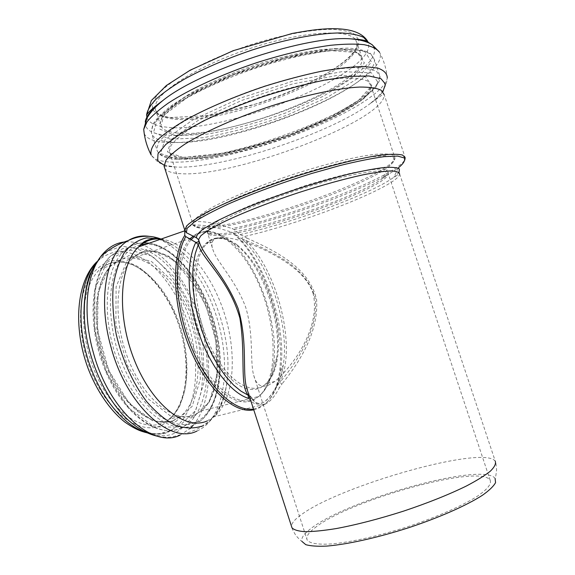 <?xml version="1.0" encoding="UTF-8"?>
<svg xmlns="http://www.w3.org/2000/svg" width="575" height="575" viewBox="0 0 575 575"><rect width="100%" height="100%" fill="white"/><g stroke="black" fill="none" stroke-linecap="round" stroke-linejoin="round"><path stroke-width="0.43" stroke-dasharray="2.88 2.16" d="M312.987 292.984C321.317 327.757 292.783 366.189 274.972 381.39L268.432 385.228C260.993 388.017 256.091 384.711 253.726 375.324C249.708 361.84 254.078 334.657 245.647 307.129C235.685 280.528 217.566 262.667 213.318 250.801C211.83 247.207 211.492 244.267 212.29 241.989C213.332 239.337 216.042 237.834 220.419 237.489C232.695 237.374 248.702 242.168 268.439 251.864C286.12 261.079 306.188 273.873 312.987 292.984M314.798 527.922C348.4 500.379 480.7 463.349 490.18 480.276C491.683 484.028 487.327 489.404 477.113 496.397C462.156 505.878 436.612 517.141 408.099 526.592C379.464 535.821 351.102 542.175 331.71 543.921C317.968 544.762 309.796 543.483 307.201 540.083C305.72 537.036 308.257 532.975 314.798 527.922M199.324 242.118L198.778 240.451M249.047 395.312L250.549 396.779L248.127 392.481M249.78 397.584L251.908 398.331L252.138 398.913L250.549 396.779M248.422 398.382C256.68 408.768 265.887 405.001 276.043 387.09L279.479 387.622C275.066 396.118 270.3 401.63 265.176 404.16C260.152 406.13 255.803 404.376 252.138 398.913M184.834 230.632C186.041 227.276 189.635 225.436 195.615 225.127C204.161 224.782 216.078 227.103 231.344 232.084L233.716 233.105L241.407 238.503L244.238 236.541L246.912 238.072L245.755 240.372C278.092 270.652 297.253 349.241 279.68 382.605C296.535 362.372 317.508 332.163 315.524 299.798C308.013 267.317 272.327 251.908 245.755 240.372L241.407 238.503C269.481 263.314 289.764 325.27 283.259 365.139C281.93 373.887 279.529 381.203 276.043 387.09L279.68 382.605L282.009 383.963L279.479 387.622M246.912 238.072C273.398 250.154 308.811 266.34 316.595 299.625C318.938 332.731 298.569 363.393 282.009 383.963M291.985 527.807C292.625 528.835 290.928 527.253 295.917 535.541C302.364 542.757 301.25 540.586 301.968 541.456C300.919 538.229 303.729 534.06 310.407 528.942C345.87 500.192 482.461 461.632 495.082 478.335C495.161 477.2 495.521 479.622 496.599 469.948C495.858 460.273 495.391 462.559 495.319 461.351C484.797 444.439 339.609 485.681 301.106 514.848C294.58 519.541 291.388 523.415 291.554 526.463M240.055 234.6C291.317 223.251 371.062 194.005 393.782 177.316L399.618 173.866C399.79 185.524 304.197 222.942 244.238 236.541L240.055 234.6L234.205 229.526L232.092 228.562C217.084 223.625 205.376 221.303 196.966 221.605C188.622 221.972 184.769 225.285 185.409 231.553L185.56 231.977M198.476 239.638L198.72 240.257M236.958 244.749C225.328 236.26 215.208 235.98 206.597 243.908C191.64 258.197 191.77 304.47 208.473 342.24C224.99 380.168 251.922 397.397 266.261 383.633C279.982 371.515 282.059 337.238 272.701 304.901C264.586 277.538 252.669 257.485 236.958 244.749M246.869 388.671C225.443 383.539 199.676 340.838 194.616 299.043C189.283 257.183 205.462 231.15 226.291 239.43L235.642 244.627C261.934 263.443 282.519 321.612 276.561 358.62C274.21 374.232 268.467 384.1 259.332 388.24C255.559 389.735 251.412 389.886 246.898 388.678M191.173 239.71C176.051 256.407 175.569 303.241 191.877 343.67C208.042 384.215 236.023 407.373 253.848 399.366C264.148 394.493 270.617 383.338 273.262 365.894C281.089 319.312 250.563 244.849 217.156 233.357C208.567 230.194 200.912 231.308 194.206 236.699M208.646 234.42C210.529 235.427 214.216 235.721 219.708 235.312C261.05 233.055 388.93 187.026 388.24 173.65C389.146 166.728 348.17 173.506 297.512 190.095C246.862 206.619 206.217 226.521 207.453 232.738L208.646 234.42M207.503 233.083L206.605 230.05C208.747 227.089 213.9 223.265 222.079 218.565C231.933 213.454 244.116 207.949 258.621 202.041L306.885 185.092C323.358 180.126 338.459 176.079 352.195 172.953C364.607 170.473 374.303 169.158 381.275 168.993C386.472 169.488 388.671 170.991 387.859 173.492L382.857 178.3C357.887 197.067 254.797 231.883 218.68 234.025L212.074 234.126L207.503 233.083M208.164 228.268C248.637 226.313 360.317 188.535 388.348 166.958L394.155 161.086L393.286 157.176L385.243 155.681L370.092 156.903L348.608 160.95C331.574 164.989 313.217 170.128 293.53 176.353C273.865 182.987 255.588 189.829 238.697 196.873C223.366 203.73 211.363 209.889 202.688 215.352L195.033 221.979L194.558 226.327L200.732 228.282L208.164 228.268M253.503 409.069C267.921 406.144 276.906 393.537 280.442 371.242C287.687 327.225 264.989 259.289 233.716 233.105M207.151 226.988C254.322 225.22 395.449 173.966 394.781 157.449L392.358 154.812C388.499 153.791 382.253 153.69 373.621 154.51C354.516 156.917 324.595 164.256 292.955 174.484C261.316 184.934 231.639 197.081 212.923 207.029C204.484 211.794 198.454 215.912 194.817 219.377L192.74 223.481C193.15 226.363 197.951 227.535 207.151 226.988M164.083 165.219L176.144 167.045C221.526 169.302 329.245 134.097 370.128 103.644C375.985 99.346 380.233 95.364 382.878 91.684M164.673 168.087C166.714 171.501 172.299 173.377 181.441 173.722C235.232 177.208 386.716 119.794 384.129 94.458L405.267 157.888C405.476 172.371 297.534 214.899 232.092 228.562M164.098 166.197L175.274 166.973C168.475 166.448 162.718 164.824 158.003 162.107L151.239 155.121C153.618 159.146 159.879 161.453 170.02 162.028C202.537 163.983 267.03 147.552 317.479 125.738C355.364 109.53 385.192 90.289 387.27 77.97C386.68 85.15 383.058 91.878 376.402 98.16L370.128 103.644L381.354 95.565L384.129 94.458M144.232 133.673C146.496 138.438 152.957 141.306 163.623 142.262C196.47 145.338 261.057 129.339 311.312 107.065C354.178 88.349 386.177 64.917 379.5 52.232C383.812 60.282 386.4 68.863 387.27 77.97M145.274 121.835C144.677 129.246 151.081 133.637 164.486 135.017C195.759 138.043 254.991 123.941 303.327 103.248C351.598 82.685 386.098 55.775 370.803 43.894M147.071 117.99C149.105 122.813 155.149 125.81 165.197 126.989C222.043 135.563 377.912 73.521 368.316 42.694M153.065 109.71C155.3 113.771 160.698 116.38 169.258 117.537C221.202 126.327 364.334 69.69 358.548 39.847M358.433 39.344L354.466 34.162C349.514 31.496 342.161 29.893 332.4 29.354C311.068 29.232 279.22 35.312 246.783 46.043C222.101 54.697 200.79 64.263 182.85 74.75C172.248 81.513 164.033 87.896 158.204 93.912C153.848 99.568 151.98 104.463 152.598 108.596M155.192 107.439L155.308 109.121C156.458 114.26 161.927 117.487 171.717 118.788C222.194 127.255 361.948 72.191 357.111 43.161L355.278 39.337M355.034 39.064C346.186 28.405 299.101 31.855 247.811 49.22C196.499 66.484 156.723 92.259 155.308 106.267M176.295 132.904C226.37 140.034 366.354 85.445 362.063 58.032C360.82 54.481 357.168 51.793 351.109 49.96C343.67 48.717 334.075 48.566 322.338 49.515C302.896 51.865 281.053 56.853 256.817 64.486C232.667 72.666 211.485 81.736 193.279 91.698C182.419 98.138 173.837 104.226 167.519 109.969C162.632 115.374 160.166 120.06 160.138 124.035C161.194 128.879 166.577 131.84 176.295 132.904M175.49 135.643L205.721 134.377C231.092 129.979 257.729 122.834 285.624 112.952L323.279 96.262L351.476 78.595L364.399 62.883L357.384 52.498L329.159 50.542L284.244 58.521L233.364 74.987L189.851 95.644L164.04 115.115L159.886 129.145L175.49 135.643M170.416 139.243L202.659 137.77C229.59 133.055 257.823 125.465 287.349 115.007L327.312 97.355L357.427 78.624L371.493 61.884L364.37 50.722L334.413 48.552L286.307 57.069L231.653 74.757L185.035 96.909L157.643 117.674L153.532 132.509L170.416 139.243M169.611 141.968C225.35 148.781 378.293 89.398 374.368 59.512L370.947 54.287C366.217 51.613 358.879 50.039 348.932 49.558C337.568 49.773 324.214 51.24 308.876 53.935C292.689 57.335 275.835 61.769 258.304 67.253C223.272 78.912 190.993 94.041 171.242 107.633C162.416 114.253 156.263 120.24 152.799 125.594L151.282 132.43C152.461 137.777 158.571 140.954 169.611 141.968M174.764 157.859C230 163.027 383.23 104.233 379.989 76.374L376.711 71.559C372.068 69.165 364.809 67.843 354.933 67.606C343.642 68.058 330.338 69.712 315.035 72.565C298.885 76.087 282.037 80.601 264.493 86.099C229.439 97.757 197.031 112.599 177.122 125.724C168.202 132.106 161.97 137.835 158.405 142.909L156.759 149.335C157.809 154.308 163.81 157.155 174.764 157.859M177.071 159.218L209.041 157.004C235.836 151.958 263.997 144.239 293.53 133.86L333.579 116.596L363.903 98.612L378.278 82.879L371.522 72.838L341.909 71.645L294.048 80.744L239.459 98.433L192.697 119.995L165.011 139.775L160.533 153.489L177.071 159.218M182.67 157.363L212.635 155.343C237.885 150.6 264.464 143.326 292.373 133.515L330.136 117.214L358.57 100.302L371.809 85.618L365.168 76.353L337.273 75.39L292.582 83.957L241.73 100.431L198.052 120.506L171.939 138.992L167.411 151.901L182.67 157.363M184.992 158.729C234.133 163.408 374.131 109.854 370.832 85.502L367.878 81.262C363.673 79.17 357.111 78.063 348.191 77.934C328.548 78.538 298.339 84.698 266.778 94.839C235.261 105.318 206.051 118.572 187.975 130.302C179.874 135.995 174.182 141.105 170.912 145.633L169.359 151.347C170.236 155.645 175.44 158.103 184.992 158.729M190.009 239.042C174.397 255.35 173.499 302.587 189.901 343.67C206.145 384.862 234.593 408.494 252.684 400.329L258.894 396.405C277.617 379.615 277.387 329.921 260.856 288.952C244.627 247.803 213.339 220.477 193.114 236.138M201.286 426.291C217.53 417.939 226.37 399.762 227.808 371.759C230.323 324.882 204.973 264.888 172.565 244.857L159.663 238.956M207.108 420.979L214.044 416.796C233.694 400.502 237.425 356.982 225.371 316.71C213.426 276.41 186.444 241.938 161.029 239.071M196.981 431.042C201.48 429.079 205.483 426.111 209.005 422.115C227.139 401.17 229.195 356.586 216.394 316.106C203.615 275.626 176.503 241.22 149.996 236.476M180.097 435.131L190.088 428.555M193.2 425.299C212.427 402.478 213.397 354.236 198.037 312.728C182.785 271.213 151.757 239.006 124.315 241.974M146.611 432.515C154.402 434.621 161.561 434.333 168.094 431.652L172.895 429.18L169.338 431.573C166.24 432.608 166.728 434.456 154.668 434.06C142.147 431.315 139.294 428.282 133.759 424.602C148.681 435.462 162.258 438.373 174.491 433.349C183.044 428.648 190.016 421.195 195.392 410.996L200.905 393.063C205.419 366.361 200.618 333.68 188.37 304.98C178.537 283.942 165.384 266.484 150.585 255.422C140.523 249.327 130.568 246.352 120.721 246.517L107.13 251.598L95.881 263.293M147.523 432.932C154.366 433.794 158.599 433.945 160.209 433.385L167.232 431.71L172.895 429.18C199.82 411.793 202.572 353.984 182.419 308.502C173.362 288.938 162.064 273.492 148.522 262.171C139.43 255.925 130.317 252.26 121.174 251.182C112.233 251.749 104.147 255.25 96.902 261.69M87.889 280.758C75.634 304.772 78.89 349.262 96.392 383.051C113.814 416.961 141.378 433.758 160.497 425.874C168.396 421.727 174.843 415.049 179.838 405.828L184.956 389.541C189.139 365.247 184.546 335.419 172.982 309.666C163.71 290.842 151.383 275.59 137.705 266.52C128.448 261.704 119.384 259.821 110.537 260.877C102.084 263.774 94.875 269.747 88.909 278.803M84.23 306.188C81.068 334.046 90.368 370.214 107.101 394.709C123.848 419.24 145.719 429.719 161.654 423.387L168.755 419.348C190.914 401.982 192.575 352.022 174.965 312.541C157.758 272.794 122.719 249.313 100.273 269.035C92 276.525 86.717 288.334 84.439 304.463M173.456 420.426L180.449 416.401C202.242 399.057 203.607 348.888 186.005 309.149C168.806 269.15 134.068 245.345 111.981 265.018C93.689 280.844 90.232 326.859 106.433 366.656C122.446 406.575 153.029 429.094 173.456 420.426M175.662 421.705L192.215 406.252L200.337 379.054L199.288 345.489L189.621 311.154L172.867 281.463L151.505 261.488L129.001 255.523L109.681 266.124L98.073 292.682L97.534 330.316L108.747 370.372L128.987 403.104L153.151 421.152L175.662 421.705M178.113 427.175L195.673 410.507L204.218 381.433L203.047 345.704L192.762 309.192L174.972 277.56L152.26 256.162L128.247 249.593L107.525 260.727L94.99 289.06L94.358 329.432L106.404 372.485L128.175 407.589L154.078 426.794L178.113 427.175M180.327 428.454L187.543 424.228C211.801 404.872 213.124 349.047 193.66 304.843C182.397 279.888 165.866 259.835 148.178 251.016C139.308 247.617 130.755 246.862 122.511 248.745L111.37 255.458C91.173 273.103 87.486 324.731 105.793 369.236C123.905 413.871 157.96 438.43 180.327 428.454M142.55 242.902C135.757 243.29 129.627 245.992 124.164 251.002C104.327 268.59 100.977 320.476 119.312 365.348C137.461 410.334 171.228 435.203 193.222 425.284L200.316 421.073C221.023 404.254 224.832 359.088 211.909 318.09C199.123 277.057 170.38 243.017 144.131 242.851M140.444 244.792C129.734 247.796 120.808 256.86 115.101 271.35C108.294 291.827 108.898 321.145 117.243 349.83C126.284 378.3 142.025 402.752 158.944 415.668C171.645 424.285 183.993 426.614 194.472 422.948C218.903 412.491 226.377 367.403 214.647 324.508C203.147 281.556 173.557 244.361 146.474 244.131M193.322 417.263L209.415 401.832L217.156 374.519L215.848 340.745L206.087 306.13L189.419 276.122L168.31 255.839L146.187 249.629L127.305 260.116L116.107 286.738L115.877 324.631L127.212 365.075L147.358 398.195L171.221 416.552L193.322 417.263M194.566 414.913L201.351 410.909C222.417 393.645 223.237 343.253 205.706 303.147C188.557 262.789 154.474 238.474 133.098 257.988C115.388 273.7 112.441 319.966 128.642 360.187C144.663 400.516 174.728 423.452 194.566 414.913M234.205 229.526C289.268 217.551 373.606 186.415 398.367 167.843L393.782 177.316L399.007 172.507M253.748 409.817L258.412 408.351L264.809 404.232C297.908 376.711 275.001 265.866 231.344 232.084M184.906 230.812L185.409 231.553M212.29 241.989L206.597 243.908C209.688 238.826 216.25 237.331 226.291 239.43L217.156 233.357C208.495 230.043 200.51 230.985 193.193 236.181M274.972 381.39L266.261 383.633C269.675 380.442 274.239 373.47 276.561 358.62L273.262 365.894C271.213 379.637 266.426 389.807 258.894 396.405L201.351 410.909C218.327 396.52 222.216 356.435 210.63 319.384C207.129 308.919 202.889 299.007 197.908 289.642L174.254 260.64L157.083 251.678C147.955 249.852 139.962 251.958 133.098 257.988L189.383 238.682M490.18 480.276L388.24 173.65C388.549 173.973 386.752 175.526 382.857 178.3L388.348 166.958C393.35 162.632 395.492 159.462 394.781 157.449L370.832 85.502C371.565 92.726 349.543 108.948 317.767 123.108C299.122 131.366 279.479 138.575 258.822 144.728L227.499 152.641L183.82 157.399C174.57 156.767 169.754 154.754 169.359 151.347L192.74 223.481C192.611 225.767 195.277 227.369 200.732 228.282L212.074 234.126L208.164 233.594L207.453 232.738L213.318 250.801M253.726 375.324L307.201 540.083M251.908 398.331L248.098 392.387M276.273 386.774C269.768 398.274 265.592 401.472 262.38 402.917L258.657 403.449C256.321 402.953 254.071 401.249 251.9 398.331M276.266 386.788L277.718 384.567M158.039 436.346C162.998 437.144 166.678 437.424 169.079 437.194L172.32 436.885L181.65 434.42C191.533 432.156 200.653 428.052 209.005 422.115C220.735 409.472 227.003 392.689 227.808 371.759L226.981 382.26C226.715 385.688 224.193 398.317 221.54 404.189C218.385 411.211 218.45 410.5 216.919 413.073L214.044 416.796L264.809 404.232C272.952 397.081 278.163 386.084 280.442 371.242L283.259 365.139C282.117 372.909 280.269 379.378 277.732 384.546M368.101 42.14L367.907 41.709M357.111 43.161C356.996 52.117 344.217 63.746 318.787 78.071C304.556 85.675 288.794 92.625 271.493 98.914L258.621 103.292L209.595 115.438L170.638 117.523C161.144 116.236 156.033 113.44 155.308 109.121L160.138 124.035L161.618 118.601C164.702 114.109 170.236 108.891 178.221 102.954C196.147 90.699 225.58 76.87 257.463 66.262C289.405 56.012 320.11 50.183 339.904 50.104C348.86 50.507 355.343 51.8 359.353 53.971L362.063 58.032L357.111 43.161M374.368 59.512L370.508 53.497C365.463 50.492 357.916 48.703 347.861 48.127C336.454 48.264 323.121 49.651 307.862 52.289C291.777 55.631 275.037 60.023 257.643 65.449C222.892 77.028 190.886 92.093 171.192 105.872C162.351 112.628 156.177 118.903 152.662 124.703L151.282 132.43L156.759 149.335C158.283 155.2 164.673 158.484 175.936 159.189C194.896 160.008 219.585 156.271 250.017 147.962L278.717 139.128C300.107 131.502 319.88 123.222 338.043 114.288L360.705 100.877L375.554 87.961L379.989 76.374L374.368 59.512M161.058 239.056L172.565 244.857C167.44 242.197 166.455 240.551 156.271 238.963M168.755 419.348C189.707 402.55 191.842 352.418 173.995 312.635C163.753 290.238 148.638 272.385 132.667 264.766C124.689 261.877 117.099 261.323 109.897 263.098L100.273 269.035L111.981 265.018C94.774 280.255 91.001 326.37 107.432 366.591C123.56 406.913 154.495 429.309 173.88 420.382L180.449 416.401L168.755 419.348M149.335 243.139C175.662 246.963 202.285 281.297 213.914 321.245C225.508 361.086 221.569 404.297 200.316 421.073L187.543 424.228L179.925 428.497C156.537 438.222 122.784 413.547 104.779 369.279C86.688 325.141 90.131 273.643 111.37 255.458L124.164 251.002C129.706 246.122 135.822 243.433 142.507 242.93M398.367 167.843C403.125 164.148 405.425 160.835 405.267 157.888M399.618 173.866L495.319 461.351"/><path stroke-width="0.86" d="M198.778 240.451C198.698 241.716 197.714 242.362 195.823 242.377L198.267 244.627L199.324 242.118L199.82 243.433L198.778 240.451M161.029 239.071C152.655 238.208 145.188 240.81 138.625 246.862L184.783 230.805L184.762 235.383L185.783 236.612L195.823 242.377C186.199 261.244 186.868 298.044 198.476 332.178C210.062 366.332 230.783 392.847 248.422 398.382L248.206 395.269L240.911 391.115L233.5 384.963L226.176 376.92L219.14 367.145L212.585 355.882L206.713 343.419L201.688 330.1L197.678 316.3L194.774 302.414L193.071 288.837L192.596 275.95L193.344 264.09L195.263 253.568L198.267 244.627C202.616 259.332 229.231 280.097 239.89 318.155C245.935 355.551 239.444 384.582 248.206 395.269L249.047 395.312M248.127 392.481L246.776 388.305C241.953 372.528 248.098 342.729 238.151 308.581C225.342 276.101 204.786 257.471 199.82 243.433L198.569 239.574L200.761 235.851C204.456 232.645 210.536 228.778 219.003 224.25C237.763 214.755 267.382 202.925 298.856 192.539C322.949 184.812 344.389 178.897 363.17 174.807C374.447 172.593 383.525 171.3 390.403 170.933C395.887 171.084 398.957 172.062 399.618 173.866M248.422 398.382L249.78 397.584M495.082 478.335L495.571 482.605C493.673 486.177 489.303 490.396 482.468 495.24C466.85 505.346 439.458 517.507 408.739 527.699C377.876 537.639 347.386 544.396 326.931 546.077C317.565 546.523 310.507 546.049 305.756 544.647L301.968 541.456M399.007 172.507L399.438 169.036C397.196 167.505 392.128 166.994 384.244 167.498C374.763 168.64 362.962 170.84 348.838 174.11C333.673 177.948 317.537 182.555 300.438 187.932C266.074 199.151 233.651 212.218 214.367 222.388L203.061 229.181C198.131 232.997 195.989 235.923 196.65 237.942L198.447 239.588M196.65 237.942L186.379 232.695L184.712 229.978L184.906 230.812M194.206 236.699L191.173 239.71M185.783 236.612C173.039 258.211 174.592 305.339 190.871 345.834C207.065 386.414 234.147 411.988 253.503 409.069M382.878 91.684L385.494 84.123L380.959 78.689L368.934 75.972L349.693 76.389L324.25 80.155C304.721 84.288 284.143 89.837 262.531 96.801C241.141 104.355 221.49 112.377 203.579 120.865L181.269 133.184L165.873 144.39L158.01 153.748L157.615 160.77L164.083 165.219M384.129 94.458L381.031 90.138C376.546 88.061 369.473 87.026 359.821 87.048C338.538 88.011 305.548 94.947 270.969 106.073C236.433 117.537 204.405 131.855 184.611 144.318C175.734 150.348 169.496 155.732 165.888 160.461L164.119 166.369L164.673 168.087M387.27 77.97C387.227 73.665 384.114 70.38 377.926 68.123L364.334 66.528C352.425 66.707 338.057 68.296 321.231 71.293C303.327 75.095 284.56 80.069 264.91 86.221C235.527 96.083 208.035 107.777 186.738 119.327C173.822 126.903 163.925 133.896 157.054 140.314C152.037 146.237 150.097 151.167 151.239 155.121C147.035 147.099 144.526 138.496 143.728 129.296L144.232 133.673M379.5 52.232C376.898 48.789 371.795 46.28 364.183 44.699C355.156 43.743 343.922 43.944 330.488 45.303C308.473 48.293 284.014 54.036 257.126 62.531C222.022 74.204 189.398 89.247 168.281 103.105C158.693 109.89 151.613 116.136 147.049 121.828L143.728 129.296L146.934 118.234C150.24 112.326 155.509 106.461 162.732 100.632C151.915 108.998 146.093 116.071 145.274 121.835M370.803 43.894C367.022 41.134 360.597 39.481 351.519 38.927C308.983 34.68 199.64 70.416 162.732 100.632C147.998 111.5 147.222 114.317 146.56 115.014L147.071 117.99M368.101 42.14L363.594 37.375C358.239 34.845 350.506 33.364 340.386 32.933C318.342 33.027 285.797 39.179 252.159 50.003C226.521 58.715 203.931 68.432 184.381 79.17C172.651 86.135 163.221 92.776 156.112 99.108C150.442 105.117 147.257 110.422 146.56 115.014L151.354 100.539L166.391 85.474L190.16 70.208L233.17 50.701L292.344 33.443C304.304 31.251 313.555 29.878 320.11 29.311C345.87 27.011 361.804 31.143 367.907 41.709M358.548 39.847L358.433 39.344M152.598 108.596L153.065 109.71M155.308 106.267L155.192 107.439M495.319 461.351C496.103 463.896 494.428 467.188 490.274 471.241C484.668 475.683 476.682 480.614 466.325 486.04C448.78 494.622 427.857 502.981 403.564 511.125C379.062 518.93 356.615 524.745 336.224 528.569C323.818 530.574 313.504 531.623 305.289 531.702C298.439 531.25 294.005 529.949 291.985 527.807L291.554 526.463M193.114 236.138L190.009 239.042M159.663 238.956L146.675 237.856C138.381 239.71 131.057 244.432 124.703 252.03C119.147 261.244 115.295 272.794 113.153 286.688C112.154 301.623 113.167 317.479 116.2 334.255C122.137 359.425 132.861 383.13 146.302 401.163C155.609 412.002 165.126 419.98 174.843 425.098C184.374 428.44 193.186 428.842 201.286 426.291M156.271 238.963C149.04 238.467 143.836 241.744 143.419 242.255L138.625 246.862C119.37 264.22 116.423 315.883 134.6 360.719C152.591 405.677 185.711 430.704 207.108 420.979M149.996 236.476C142.126 235.146 134.83 236.526 128.117 240.616C106.382 252.878 97.333 299.726 111.083 347.357C126.816 406.122 170.761 444.777 196.981 431.042M190.088 428.555L193.2 425.299M124.315 241.974C115.244 243.074 107.417 247.89 100.833 256.428C86.207 275.173 82.433 314.396 93.351 352.655C108.891 410.859 153.273 448.938 180.097 435.131M95.881 263.293C87.263 276.748 83.447 295.155 84.424 318.521C86.221 359.598 108.258 405.986 133.759 424.602C141.737 430.725 149.823 434.635 158.039 436.346M96.902 261.69L96.686 261.92C80.601 278.954 75.857 318.327 87.17 356.852C98.411 395.399 123.74 426.377 146.611 432.515M88.909 278.803L87.889 280.758M84.439 304.463L84.23 306.188M144.131 242.851L142.55 242.902M146.474 244.131L140.444 244.792M198.72 240.257L198.476 239.638M398.367 167.843C403.506 163.631 405.483 160.339 404.29 157.96L397.613 156.069L384.237 156.644C372.126 158.298 357.341 161.266 339.875 165.557L311.679 173.485C282.016 182.649 252.425 193.502 228.584 203.902C213.972 210.637 202.572 216.646 194.386 221.921L187.062 228.368L186.379 232.695M184.762 235.383C171.163 256.716 172.435 305.318 189.312 346.933C206.087 388.635 234.205 414.151 253.748 409.817M405.267 157.888L402.68 155.106C398.525 154.05 391.762 153.985 382.382 154.919C361.618 157.622 328.914 165.693 294.249 176.906C259.598 188.348 227.111 201.588 206.698 212.34C197.505 217.479 190.936 221.9 186.983 225.608L184.712 229.978L164.098 166.197M248.098 392.387L291.985 527.807M368.23 42.377C368.223 41.946 366.678 39.546 351.519 38.927C359.921 39.617 366.742 41.501 371.982 44.57L379.428 52.095M189.383 238.682L190.828 238.187L193.193 236.181M147.523 432.932C140.523 431.264 135.053 429.209 124.638 421.928C109.854 410.147 96.449 390.475 87.867 367.842C73.14 327.692 76.073 282.124 96.686 261.92L90.304 273.607C88.651 276.058 82.527 298.806 84.424 318.521C83.555 299.956 86.207 283.727 92.381 269.848L100.833 256.428C108.977 249.205 118.076 243.937 128.117 240.616C139.078 235.391 150.061 234.873 161.058 239.056M149.335 243.139L142.507 242.93"/></g></svg>
